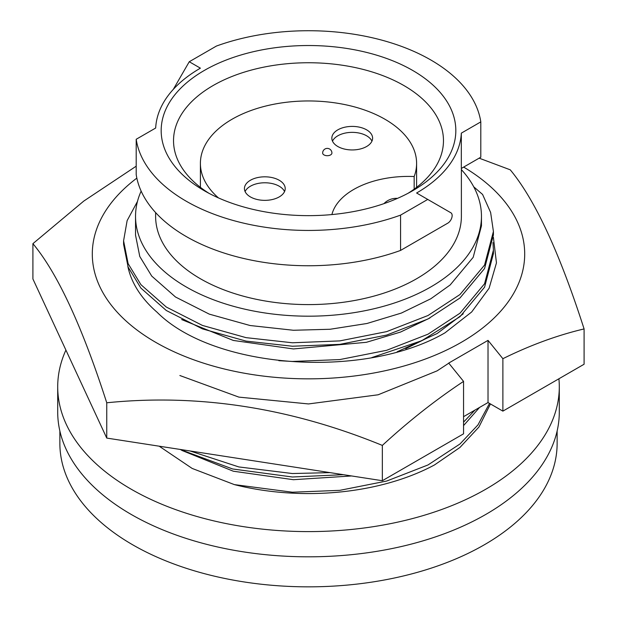 <?xml version="1.0" encoding="UTF-8"?>
<svg xmlns="http://www.w3.org/2000/svg" width="617" height="617" viewBox="0 0 617 617"><rect width="100%" height="100%" fill="white"/><g stroke="black" fill="none" stroke-linecap="round" stroke-linejoin="round"><path stroke-width="0.93" d="M127.858 266.436A181.922 105.029 0 0 0 157.088 312.241C214.107 369.413 364.732 379.571 444.996 332.825L471.673 311.978L489.096 288.255L496.461 262.881L493.376 237.29M179.863 375.514L238.879 397.117L308.5 403.942L378.121 394.787L437.137 370.848L448.713 363.236M397.147 351.79L437.137 333.527L463.251 313.791M463.66 167.091A216.205 124.827 180 0 1 460.22 342.944A216.205 124.827 180 0 1 155.623 342.281A216.205 124.827 180 0 1 136.843 178.128M136.195 166.189L83.796 201.057L32.909 243.661L32.909 278.969L106.749 438.078L106.749 402.778C198.396 393.499 290.26 407.706 382.347 445.412C408.662 421.18 435.741 399.839 463.56 381.391L448.713 363.074L488.024 340.376L502.878 358.693C530.342 345.142 557.421 335.224 584.091 328.93C559.534 252.569 534.924 199.53 510.251 169.822L479.139 158.16M584.091 328.93L584.091 364.238L502.878 411.13L502.878 358.693M106.749 438.078L382.347 480.712L463.56 433.82L463.56 381.391M382.347 480.712L382.347 445.412M32.909 243.661C57.466 273.115 82.076 326.154 106.749 402.778M502.878 411.13L488.024 402.554L463.56 416.676M488.024 402.554L488.024 340.376M65.911 350.07A250.795 144.794 0 0 0 57.705 386.805L57.705 412.025A250.795 144.794 0 0 0 131.159 514.408A250.795 144.794 0 0 0 404.474 545.798A250.795 144.794 0 0 0 559.295 412.025L559.295 386.805A250.795 144.794 0 0 0 558.909 378.776M57.705 386.805A250.795 144.794 0 0 0 131.159 489.188A250.795 144.794 0 0 0 404.474 520.578A250.795 144.794 0 0 0 559.295 386.805M59.864 430.998L59.864 443.291A248.636 143.545 0 0 0 213.351 575.916A248.636 143.545 0 0 0 484.314 544.796A248.636 143.545 0 0 0 557.136 443.291L557.136 430.998M412.673 190.73A147.324 85.061 0 0 0 412.68 190.73A147.324 85.061 0 0 0 412.673 70.438A147.324 85.061 0 0 0 204.327 70.438A147.324 85.061 0 0 0 204.32 190.73A147.324 85.061 0 0 0 412.673 190.73M408.115 193.252A134.969 77.927 0 0 0 443.469 140.668A134.969 77.927 0 0 0 360.151 68.68A134.969 77.927 0 0 0 213.058 85.57A134.969 77.927 0 0 0 173.531 140.668A134.969 77.927 0 0 0 208.885 193.252M447.772 223.169A6.178 3.563 120 0 0 452.145 215.603A6.178 3.563 120 0 0 450.865 212.78L427.743 199.43L400.572 215.117L400.572 250.425L447.772 223.169M155.615 212.587L155.615 216.328A152.885 88.27 0 0 0 249.993 297.88A152.885 88.27 0 0 0 416.606 278.745A152.885 88.27 0 0 0 461.385 216.328L461.385 168.41M400.572 250.425A172.961 99.861 0 0 1 136.195 174.58L136.195 139.28L155.677 128.028A152.885 88.27 180 0 1 200.394 68.171L189.257 61.739L216.428 46.051A172.961 99.861 0 0 1 480.805 121.888L461.323 133.141A152.885 88.27 180 0 1 416.606 192.998L427.743 199.43M481.461 216.328L481.461 225.845L473.185 257.328L450.179 284.946L430.805 298.775L401.351 313.074L366.961 323.493L330.08 329.262L293.422 330.265L250.086 325.514L209.294 314.138L175.498 297.001L151.743 276.1L139.774 256.479L135.539 235.185L135.539 216.328A172.961 99.861 0 0 0 242.311 308.585A172.961 99.861 0 0 0 430.805 286.936A172.961 99.861 0 0 0 481.461 216.328A172.961 99.861 0 0 0 461.385 169.629M141.146 191.108A172.961 99.861 0 0 0 135.539 216.328M429.933 317.971L400.549 332.062L366.367 342.312L293.422 348.944L233.303 340.445L181.676 319.575M429.933 336.651L405.739 348.674M351.574 475.954L293.422 479.702L233.303 471.211L181.676 450.341M414.169 189.157L414.169 176.539A108.098 62.41 0 0 0 416.598 163.366A108.098 62.41 0 0 0 349.87 105.708A108.098 62.41 0 0 0 232.061 119.235A108.098 62.41 0 0 0 200.402 163.366A108.098 62.41 0 0 0 218.464 197.91M279.231 196.908A20.384 11.769 0 0 0 285.208 188.586A20.384 11.769 0 0 0 272.621 177.711A20.384 11.769 0 0 0 250.409 180.264A20.384 11.769 0 0 0 244.432 188.586A20.384 11.769 0 0 0 257.019 199.461A20.384 11.769 0 0 0 279.231 196.908M284.545 191.563A20.384 11.769 0 0 0 270.153 183.187A20.384 11.769 0 0 0 250.409 186.218A20.384 11.769 0 0 0 245.096 191.563M366.637 146.499A20.384 11.769 0 0 0 372.606 138.177A20.384 11.769 0 0 0 360.027 127.303A20.384 11.769 0 0 0 337.808 129.855A20.384 11.769 0 0 0 331.838 138.177A20.384 11.769 0 0 0 344.425 149.052A20.384 11.769 0 0 0 366.637 146.499M371.943 141.154A20.384 11.769 0 0 0 357.559 132.771A20.384 11.769 0 0 0 337.808 135.809A20.384 11.769 0 0 0 332.501 141.154M136.195 139.28A172.961 99.861 0 0 0 400.572 215.117M461.323 133.141L461.323 168.441L480.805 157.196L480.805 121.888M173.3 89.372L189.257 61.739M490.453 403.958L478.915 427.049L459.974 447.441L434.453 464.971A184.915 106.756 0 0 1 234.383 484.615L292.381 492.212L339.774 490.345L386.643 481.059L428.005 464.956L459.974 443.985L477.951 424.92L489.505 403.41M137.475 201.42L127.125 220.631L123.585 240.815L128.12 263.636L140.907 284.645L166.305 307.042L202.438 325.429L246.044 337.646L292.381 342.774L339.774 340.9L386.643 331.622L428.005 315.511L459.974 294.54L484.561 265.071L493.415 231.483L490.631 212.472L482.587 194.448L473.733 186.812M493.415 231.483L493.415 234.938L484.561 268.534L459.974 297.996L428.005 318.974L386.643 335.077L339.774 344.363L292.381 346.23L246.044 341.101L202.438 328.884L166.305 310.505L140.907 288.108L128.12 267.092L123.585 244.278L123.585 240.815M492.968 242.55L493.415 250.163L484.561 283.751L459.974 313.22L428.005 334.19L386.643 350.302L339.774 359.58L292.381 361.454L278.845 360.683M493.415 250.163L493.415 253.618L484.561 287.213L459.974 316.683L421.851 340.661L371.804 357.582M474.982 410.081L463.56 422.136M330.095 472.63L292.381 473.532L238.841 466.938L190.005 450.958M479.563 407.436L463.56 425.599M343.376 474.689L292.381 476.995L232.632 468.974L179.886 449.392M159.194 446.191L192.165 468.434L234.383 484.615M330.558 154.921A4.635 2.676 0 0 0 331.915 153.031A4.635 4.635 0 0 0 324.966 149.013A4.635 4.635 0 0 0 322.652 153.031A4.635 2.676 0 0 0 325.506 155.499A4.635 2.676 0 0 0 330.558 154.921M414.169 176.539A77.218 44.578 0 0 0 331.9 214.562M416.598 187.329L416.598 163.366M397.487 198.373A16.991 16.991 0 0 0 383.959 203.641M200.402 187.329L200.402 163.366"/></g></svg>
